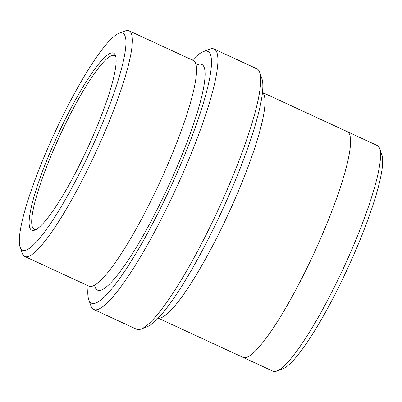 <?xml version="1.0" encoding="UTF-8"?>
<svg xmlns="http://www.w3.org/2000/svg" width="402" height="402" viewBox="0 0 402 402"><rect width="100%" height="100%" fill="white"/><g stroke="black" fill="none" stroke-linecap="round" stroke-linejoin="round"><path stroke-width="0.6" d="M90.4 141.996A97.54 16.311 -65.2 0 0 115.469 55.576A97.54 16.311 -65.2 0 0 57.823 134.826A97.54 16.311 -65.2 0 0 34.813 230.085A97.54 16.311 -65.2 0 0 90.4 141.996M94.41 142.072A119.53 19.989 -65.2 0 0 118.972 33.321A119.53 19.989 -65.2 0 0 54.481 133.283A119.53 19.989 -65.2 0 0 20.13 247.175A119.53 19.989 -65.2 0 0 94.41 142.072M214.11 49.039L256.898 68.817A143.439 23.989 114.8 0 1 259.722 72.41L261.898 78.611A138.655 23.19 114.8 0 1 222.05 210.728A138.655 23.19 114.8 0 1 147.243 326.69L141.112 329.047A143.439 23.989 114.8 0 1 136.544 329.228L93.751 309.45A143.439 23.989 -65.2 0 0 180.066 179.724A143.439 23.989 -65.2 0 0 214.11 49.039A143.439 23.989 -65.2 0 0 209.542 49.22L203.407 51.577A138.655 23.19 -65.2 0 0 192.478 60.119M129.062 30.808L193.246 60.471A124.308 20.788 114.8 0 1 163.745 173.729A124.308 20.788 114.8 0 1 88.942 286.154L24.758 256.486A124.308 20.788 -65.2 0 0 99.56 144.062A124.308 20.788 -65.2 0 0 129.062 30.808A124.308 20.788 -65.2 0 0 125.102 30.964L118.972 33.321M20.13 247.175L22.311 253.371A124.308 20.788 -65.2 0 0 24.758 256.486M88.174 285.797A138.655 23.19 -65.2 0 0 88.752 299.656A138.655 23.19 -65.2 0 0 174.915 177.729A138.655 23.19 -65.2 0 0 203.407 51.577M347.454 131.745L377.242 145.514A124.308 20.788 114.8 0 1 379.689 148.629L381.87 154.825A119.53 19.989 114.8 0 1 347.519 268.717A119.53 19.989 114.8 0 1 283.028 368.679L276.898 371.036A124.308 20.788 114.8 0 1 272.938 371.192L243.15 357.423M259.722 72.41A143.439 23.989 114.8 0 1 222.854 199.503A143.439 23.989 114.8 0 1 141.112 329.047M88.752 299.656L90.932 305.857A143.439 23.989 -65.2 0 0 93.751 309.45M379.689 148.629A124.308 20.788 114.8 0 1 347.74 258.767A124.308 20.788 114.8 0 1 276.898 371.036M158.252 318.067A124.313 20.793 -65.2 0 0 232.21 205.372A124.313 20.793 -65.2 0 0 262.466 92.581M158.172 318.153L242.984 357.353A124.313 20.793 -65.2 0 0 317.791 244.924A124.313 20.793 -65.2 0 0 347.293 131.665L262.476 92.465M115.836 56.963A95.626 15.995 -65.2 0 0 114.459 55.657A95.626 15.995 -65.2 0 0 59.823 135.75A95.626 15.995 -65.2 0 0 34.22 229.266A95.626 15.995 -65.2 0 0 36.11 229.467M94.581 285.189A124.308 20.788 -65.2 0 0 172.302 177.684A124.308 20.788 -65.2 0 0 196.166 65.39"/></g></svg>
